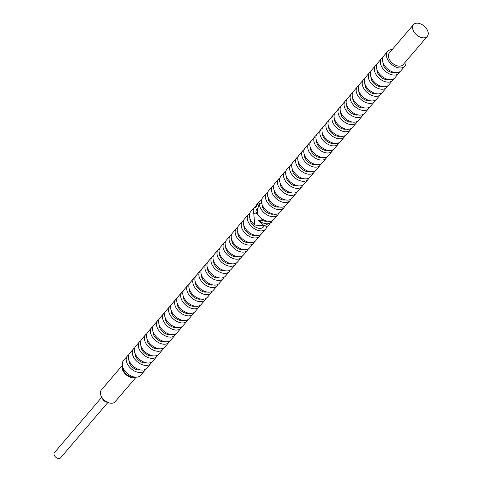 <?xml version="1.0" encoding="UTF-8"?>
<svg xmlns="http://www.w3.org/2000/svg" width="482" height="482" viewBox="0 0 482 482"><rect width="100%" height="100%" fill="white"/><g stroke="black" fill="none" stroke-linecap="round" stroke-linejoin="round"><path stroke-width="0.72" d="M261.69 203.29L259.364 203.067A11.327 7.254 40.5 0 0 259.858 206.627A11.327 7.254 40.5 0 0 268.311 215.544A11.327 7.254 40.5 0 0 277.765 214.888A11.327 7.254 40.5 0 0 278.596 213.478M259.364 203.067L257.617 209.254L257.298 214.074A11.327 7.254 40.5 0 0 273.806 219.521L277.765 214.888M262.027 204.38A8.242 5.278 40.5 0 0 262.395 206.874A8.242 5.278 40.5 0 0 273.372 214.074M262.859 197.475A11.327 7.254 40.5 0 0 262.636 197.722A11.327 7.254 40.5 0 0 261.955 204.175A11.327 7.254 40.5 0 0 270.402 213.092A11.327 7.254 40.5 0 0 279.861 212.435L283.82 207.808A11.327 7.254 40.5 0 0 284.651 206.398M267.853 192.047A11.327 7.254 40.5 0 0 266.594 193.089A11.327 7.254 40.5 0 0 265.913 199.542A11.327 7.254 40.5 0 0 274.36 208.459A11.327 7.254 40.5 0 0 283.82 207.808M268.076 197.301A8.242 5.278 40.5 0 0 268.444 199.789A8.242 5.278 40.5 0 0 279.427 206.995M273.903 184.961A11.327 7.254 40.5 0 0 272.643 186.004L268.685 190.637A11.327 7.254 40.5 0 0 268.004 197.096A11.327 7.254 40.5 0 0 276.457 206.013A11.327 7.254 40.5 0 0 285.91 205.356L289.869 200.723A11.327 7.254 40.5 0 0 290.7 199.313M272.643 186.004A11.327 7.254 40.5 0 0 271.962 192.463A11.327 7.254 40.5 0 0 280.416 201.38A11.327 7.254 40.5 0 0 289.869 200.723M274.131 190.215A8.242 5.278 40.5 0 0 274.499 192.71A8.242 5.278 40.5 0 0 285.477 199.91M279.958 177.882A11.327 7.254 40.5 0 0 278.692 178.924L274.734 183.552A11.327 7.254 40.5 0 0 274.059 190.01A11.327 7.254 40.5 0 0 282.506 198.927A11.327 7.254 40.5 0 0 291.965 198.271L295.918 193.637A11.327 7.254 40.5 0 0 296.749 192.234M278.692 178.924A11.327 7.254 40.5 0 0 278.012 185.377A11.327 7.254 40.5 0 0 286.465 194.294A11.327 7.254 40.5 0 0 295.918 193.637M280.181 183.136A8.242 5.278 40.5 0 0 280.548 185.624A8.242 5.278 40.5 0 0 291.526 192.83M286.007 170.797A11.327 7.254 40.5 0 0 284.748 171.839L280.789 176.472A11.327 7.254 40.5 0 0 280.108 182.931A11.327 7.254 40.5 0 0 288.555 191.848A11.327 7.254 40.5 0 0 298.015 191.191L301.973 186.558A11.327 7.254 40.5 0 0 302.804 185.148M284.748 171.839A11.327 7.254 40.5 0 0 284.067 178.298A11.327 7.254 40.5 0 0 292.514 187.215A11.327 7.254 40.5 0 0 301.973 186.558M286.23 176.05A8.242 5.278 40.5 0 0 286.603 178.545A8.242 5.278 40.5 0 0 297.581 185.745M292.056 163.717A11.327 7.254 40.5 0 0 290.797 164.76L286.838 169.387A11.327 7.254 40.5 0 0 286.157 175.846A11.327 7.254 40.5 0 0 294.61 184.763A11.327 7.254 40.5 0 0 304.064 184.106L308.022 179.473A11.327 7.254 40.5 0 0 308.854 178.069M290.797 164.76A11.327 7.254 40.5 0 0 290.116 171.212A11.327 7.254 40.5 0 0 298.569 180.129A11.327 7.254 40.5 0 0 308.022 179.473M292.285 168.971A8.242 5.278 40.5 0 0 292.652 171.459A8.242 5.278 40.5 0 0 303.63 178.665M298.111 156.632A11.327 7.254 40.5 0 0 296.846 157.674L292.887 162.307A11.327 7.254 40.5 0 0 292.213 168.766A11.327 7.254 40.5 0 0 300.66 177.677A11.327 7.254 40.5 0 0 310.119 177.027L314.077 172.393A11.327 7.254 40.5 0 0 314.909 170.983M296.846 157.674A11.327 7.254 40.5 0 0 296.171 164.133A11.327 7.254 40.5 0 0 304.618 173.05A11.327 7.254 40.5 0 0 314.077 172.393M298.334 161.886A8.242 5.278 40.5 0 0 298.701 164.38A8.242 5.278 40.5 0 0 309.679 171.58M304.16 149.553A11.327 7.254 40.5 0 0 302.901 150.589L298.942 155.222A11.327 7.254 40.5 0 0 298.262 161.681A11.327 7.254 40.5 0 0 306.709 170.598A11.327 7.254 40.5 0 0 316.168 169.941L320.126 165.308A11.327 7.254 40.5 0 0 320.958 163.898M302.901 150.589A11.327 7.254 40.5 0 0 302.22 157.048A11.327 7.254 40.5 0 0 310.667 165.965A11.327 7.254 40.5 0 0 320.126 165.308M304.389 154.806A8.242 5.278 40.5 0 0 304.757 157.295A8.242 5.278 40.5 0 0 315.734 164.501M310.215 142.467A11.327 7.254 40.5 0 0 308.95 143.509L304.992 148.143A11.327 7.254 40.5 0 0 304.311 154.602A11.327 7.254 40.5 0 0 312.764 163.512A11.327 7.254 40.5 0 0 322.217 162.862L326.175 158.229A11.327 7.254 40.5 0 0 327.007 156.819M308.95 143.509A11.327 7.254 40.5 0 0 308.269 149.968A11.327 7.254 40.5 0 0 316.722 158.879A11.327 7.254 40.5 0 0 326.175 158.229M310.438 147.721A8.242 5.278 40.5 0 0 310.806 150.215A8.242 5.278 40.5 0 0 321.783 157.415M316.264 135.388A11.327 7.254 40.5 0 0 314.999 136.424L311.047 141.057A11.327 7.254 40.5 0 0 310.366 147.516A11.327 7.254 40.5 0 0 318.813 156.433A11.327 7.254 40.5 0 0 328.272 155.776L332.231 151.143A11.327 7.254 40.5 0 0 333.062 149.733M314.999 136.424A11.327 7.254 40.5 0 0 314.324 142.883A11.327 7.254 40.5 0 0 322.771 151.8A11.327 7.254 40.5 0 0 332.231 151.143M316.487 140.642A8.242 5.278 40.5 0 0 316.855 143.13A8.242 5.278 40.5 0 0 327.838 150.336M322.313 128.302A11.327 7.254 40.5 0 0 321.054 129.345L317.096 133.978A11.327 7.254 40.5 0 0 316.415 140.437A11.327 7.254 40.5 0 0 324.868 149.348A11.327 7.254 40.5 0 0 334.321 148.697L338.28 144.064A11.327 7.254 40.5 0 0 339.111 142.654M321.054 129.345A11.327 7.254 40.5 0 0 320.373 135.804A11.327 7.254 40.5 0 0 328.82 144.714A11.327 7.254 40.5 0 0 338.28 144.064M322.542 133.556A8.242 5.278 40.5 0 0 322.91 136.045A8.242 5.278 40.5 0 0 333.887 143.25M328.369 121.217A11.327 7.254 40.5 0 0 327.103 122.259L323.145 126.893A11.327 7.254 40.5 0 0 322.464 133.351A11.327 7.254 40.5 0 0 330.917 142.268A11.327 7.254 40.5 0 0 340.37 141.612L344.329 136.978A11.327 7.254 40.5 0 0 345.16 135.569M327.103 122.259A11.327 7.254 40.5 0 0 326.422 128.718A11.327 7.254 40.5 0 0 334.876 137.635A11.327 7.254 40.5 0 0 344.329 136.978M328.591 126.471A8.242 5.278 40.5 0 0 328.959 128.965A8.242 5.278 40.5 0 0 339.937 136.171M334.418 114.138A11.327 7.254 40.5 0 0 333.158 115.18L329.2 119.813A11.327 7.254 40.5 0 0 328.519 126.272A11.327 7.254 40.5 0 0 336.966 135.183A11.327 7.254 40.5 0 0 346.425 134.532L350.384 129.899A11.327 7.254 40.5 0 0 351.215 128.489M333.158 115.18A11.327 7.254 40.5 0 0 332.478 121.639A11.327 7.254 40.5 0 0 340.925 130.55A11.327 7.254 40.5 0 0 350.384 129.899M334.641 119.391A8.242 5.278 40.5 0 0 335.008 121.88A8.242 5.278 40.5 0 0 345.992 129.086M340.467 107.052A11.327 7.254 40.5 0 0 339.208 108.095L335.249 112.728A11.327 7.254 40.5 0 0 334.568 119.187A11.327 7.254 40.5 0 0 343.021 128.104A11.327 7.254 40.5 0 0 352.475 127.447L356.433 122.814A11.327 7.254 40.5 0 0 357.264 121.404M339.208 108.095A11.327 7.254 40.5 0 0 338.527 114.553A11.327 7.254 40.5 0 0 346.98 123.47A11.327 7.254 40.5 0 0 356.433 122.814M340.696 112.306A8.242 5.278 40.5 0 0 341.063 114.8A8.242 5.278 40.5 0 0 352.041 122M346.522 99.973A11.327 7.254 40.5 0 0 345.257 101.015L341.298 105.648A11.327 7.254 40.5 0 0 340.623 112.101A11.327 7.254 40.5 0 0 349.07 121.018A11.327 7.254 40.5 0 0 358.53 120.361L362.488 115.734A11.327 7.254 40.5 0 0 363.32 114.324M345.257 101.015A11.327 7.254 40.5 0 0 344.582 107.474A11.327 7.254 40.5 0 0 353.029 116.385A11.327 7.254 40.5 0 0 362.488 115.734M346.745 105.227A8.242 5.278 40.5 0 0 347.112 107.715A8.242 5.278 40.5 0 0 358.09 114.921M352.571 92.887A11.327 7.254 40.5 0 0 351.312 93.93L347.353 98.563A11.327 7.254 40.5 0 0 346.672 105.022A11.327 7.254 40.5 0 0 355.12 113.939A11.327 7.254 40.5 0 0 364.579 113.282L368.537 108.649A11.327 7.254 40.5 0 0 369.369 107.239M351.312 93.93A11.327 7.254 40.5 0 0 350.631 100.389A11.327 7.254 40.5 0 0 359.078 109.306A11.327 7.254 40.5 0 0 368.537 108.649M352.794 98.141A8.242 5.278 40.5 0 0 353.167 100.636A8.242 5.278 40.5 0 0 364.145 107.835M358.62 85.808A11.327 7.254 40.5 0 0 357.361 86.85L353.402 91.484A11.327 7.254 40.5 0 0 352.722 97.936A11.327 7.254 40.5 0 0 361.175 106.853A11.327 7.254 40.5 0 0 370.628 106.197L374.586 101.563A11.327 7.254 40.5 0 0 375.418 100.16M357.361 86.85A11.327 7.254 40.5 0 0 356.68 93.303A11.327 7.254 40.5 0 0 365.133 102.22A11.327 7.254 40.5 0 0 374.586 101.563M358.849 91.062A8.242 5.278 40.5 0 0 359.217 93.55A8.242 5.278 40.5 0 0 370.194 100.756M364.675 78.723A11.327 7.254 40.5 0 0 363.41 79.765L359.452 84.398A11.327 7.254 40.5 0 0 358.777 90.857A11.327 7.254 40.5 0 0 367.224 99.774A11.327 7.254 40.5 0 0 376.683 99.117L380.641 94.484A11.327 7.254 40.5 0 0 381.473 93.074M363.41 79.765A11.327 7.254 40.5 0 0 362.735 86.224A11.327 7.254 40.5 0 0 371.182 95.141A11.327 7.254 40.5 0 0 380.641 94.484M364.898 83.976A8.242 5.278 40.5 0 0 365.266 86.471A8.242 5.278 40.5 0 0 376.249 93.671M370.724 71.643A11.327 7.254 40.5 0 0 369.465 72.686L365.507 77.313A11.327 7.254 40.5 0 0 364.826 83.772A11.327 7.254 40.5 0 0 373.273 92.689A11.327 7.254 40.5 0 0 382.732 92.032L386.691 87.399A11.327 7.254 40.5 0 0 387.522 85.995M369.465 72.686A11.327 7.254 40.5 0 0 368.784 79.138A11.327 7.254 40.5 0 0 377.231 88.055A11.327 7.254 40.5 0 0 386.691 87.399M370.953 76.897A8.242 5.278 40.5 0 0 371.321 79.385A8.242 5.278 40.5 0 0 382.298 86.591M376.779 64.558A11.327 7.254 40.5 0 0 375.514 65.6L371.556 70.233A11.327 7.254 40.5 0 0 370.875 76.692A11.327 7.254 40.5 0 0 379.328 85.603A11.327 7.254 40.5 0 0 388.781 84.953L392.74 80.319A11.327 7.254 40.5 0 0 393.571 78.909M375.514 65.6A11.327 7.254 40.5 0 0 374.833 72.059A11.327 7.254 40.5 0 0 383.286 80.976A11.327 7.254 40.5 0 0 392.74 80.319M377.002 69.812A8.242 5.278 40.5 0 0 377.37 72.306A8.242 5.278 40.5 0 0 388.347 79.506M382.829 57.479A11.327 7.254 40.5 0 0 381.569 58.515L377.611 63.148A11.327 7.254 40.5 0 0 376.93 69.607A11.327 7.254 40.5 0 0 385.377 78.524A11.327 7.254 40.5 0 0 394.836 77.867L398.795 73.234A11.327 7.254 40.5 0 0 399.626 71.83M381.569 58.515A11.327 7.254 40.5 0 0 380.888 64.974A11.327 7.254 40.5 0 0 389.336 73.891A11.327 7.254 40.5 0 0 398.795 73.234M383.051 62.732A8.242 5.278 40.5 0 0 383.419 65.221A8.242 5.278 40.5 0 0 394.403 72.427M392.173 49.598A11.327 7.254 40.5 0 0 387.618 51.435L383.66 56.069A11.327 7.254 40.5 0 0 382.979 62.527A11.327 7.254 40.5 0 0 391.432 71.438A11.327 7.254 40.5 0 0 400.885 70.788L404.844 66.154A11.327 7.254 40.5 0 0 405.946 61.365M387.618 51.435A11.327 7.254 40.5 0 0 386.938 57.894A11.327 7.254 40.5 0 0 395.391 66.811A11.327 7.254 40.5 0 0 404.844 66.154M413.508 24.624L389.342 52.912A9.062 5.802 40.5 0 0 388.799 58.075A9.062 5.802 40.5 0 0 395.559 65.203A9.062 5.802 40.5 0 0 403.121 64.678L427.287 36.391A9.062 5.802 40.5 0 0 427.829 31.228A9.062 5.802 40.5 0 0 421.075 24.1A9.062 5.802 40.5 0 0 413.508 24.624A9.062 5.802 40.5 0 0 412.966 29.788A9.062 5.802 40.5 0 0 419.726 36.915A9.062 5.802 40.5 0 0 427.287 36.391M260.973 218.081L262.684 220.527A8.242 5.278 40.5 0 0 267.323 221.16M262.684 220.527L258.364 220.111A11.327 7.254 40.5 0 0 271.715 221.973A11.327 7.254 40.5 0 0 272.107 221.443L270.414 221.274M258.364 220.111L263.937 225.853L271.583 222.118M101.75 397.264L54.412 452.67A4.025 2.579 40.5 0 0 54.171 454.966A4.025 2.579 40.5 0 0 57.171 458.135A4.025 2.579 40.5 0 0 60.533 457.9L107.872 402.494M122.35 365.404L101.334 389.998A9.062 5.802 40.5 0 0 100.792 395.168A9.062 5.802 40.5 0 0 101.28 396.318L102.576 398.915A4.218 2.699 40.5 0 0 106.112 401.94L108.878 402.813A9.062 5.802 40.5 0 0 115.108 401.771L136.123 377.177M101.28 396.318A9.062 5.802 40.5 0 0 108.878 402.813M122.404 365.718A9.062 5.802 40.5 0 0 122.542 369.706A9.062 5.802 40.5 0 0 135.81 377.171M122.844 367.284A8.242 5.278 40.5 0 0 123.217 369.772A8.242 5.278 40.5 0 0 134.195 376.978M128.67 354.945A11.327 7.254 40.5 0 0 127.411 355.987L123.452 360.62A11.327 7.254 40.5 0 0 122.771 367.079A11.327 7.254 40.5 0 0 131.225 375.99A11.327 7.254 40.5 0 0 140.678 375.339L144.636 370.706A11.327 7.254 40.5 0 0 145.468 369.296M127.411 355.987A11.327 7.254 40.5 0 0 126.73 362.446A11.327 7.254 40.5 0 0 135.183 371.357A11.327 7.254 40.5 0 0 144.636 370.706M128.899 360.199A8.242 5.278 40.5 0 0 129.266 362.693A8.242 5.278 40.5 0 0 140.244 369.893M134.725 347.865A11.327 7.254 40.5 0 0 133.46 348.902L129.507 353.535A11.327 7.254 40.5 0 0 128.827 359.994A11.327 7.254 40.5 0 0 137.274 368.911A11.327 7.254 40.5 0 0 146.733 368.254L150.691 363.621A11.327 7.254 40.5 0 0 151.523 362.211M133.46 348.902A11.327 7.254 40.5 0 0 132.785 355.361A11.327 7.254 40.5 0 0 141.232 364.278A11.327 7.254 40.5 0 0 150.691 363.621M134.948 353.119A8.242 5.278 40.5 0 0 135.315 355.608A8.242 5.278 40.5 0 0 146.299 362.813M140.774 340.78A11.327 7.254 40.5 0 0 139.515 341.822L135.556 346.456A11.327 7.254 40.5 0 0 134.876 352.914A11.327 7.254 40.5 0 0 143.323 361.825A11.327 7.254 40.5 0 0 152.782 361.175L156.74 356.541A11.327 7.254 40.5 0 0 157.572 355.132M139.515 341.822A11.327 7.254 40.5 0 0 138.834 348.281A11.327 7.254 40.5 0 0 147.281 357.192A11.327 7.254 40.5 0 0 156.74 356.541M141.003 346.034A8.242 5.278 40.5 0 0 141.371 348.528A8.242 5.278 40.5 0 0 152.348 355.728M146.829 333.701A11.327 7.254 40.5 0 0 145.564 334.737L141.606 339.37A11.327 7.254 40.5 0 0 140.925 345.829A11.327 7.254 40.5 0 0 149.378 354.746A11.327 7.254 40.5 0 0 158.831 354.089L162.789 349.456A11.327 7.254 40.5 0 0 163.621 348.046M145.564 334.737A11.327 7.254 40.5 0 0 144.883 341.196A11.327 7.254 40.5 0 0 153.336 350.113A11.327 7.254 40.5 0 0 162.789 349.456M147.052 338.948A8.242 5.278 40.5 0 0 147.42 341.443A8.242 5.278 40.5 0 0 158.397 348.649M152.878 326.615A11.327 7.254 40.5 0 0 151.619 327.658L147.661 332.291A11.327 7.254 40.5 0 0 146.98 338.75A11.327 7.254 40.5 0 0 155.427 347.661A11.327 7.254 40.5 0 0 164.886 347.01L168.845 342.377A11.327 7.254 40.5 0 0 169.676 340.967M151.619 327.658A11.327 7.254 40.5 0 0 150.938 334.116A11.327 7.254 40.5 0 0 159.385 343.027A11.327 7.254 40.5 0 0 168.845 342.377M153.101 331.869A8.242 5.278 40.5 0 0 153.469 334.357A8.242 5.278 40.5 0 0 164.452 341.563M158.927 319.53A11.327 7.254 40.5 0 0 157.668 320.572L153.71 325.205A11.327 7.254 40.5 0 0 153.029 331.664A11.327 7.254 40.5 0 0 161.482 340.581A11.327 7.254 40.5 0 0 170.935 339.924L174.894 335.291A11.327 7.254 40.5 0 0 175.725 333.881M157.668 320.572A11.327 7.254 40.5 0 0 156.987 327.031A11.327 7.254 40.5 0 0 165.44 335.948A11.327 7.254 40.5 0 0 174.894 335.291M159.156 324.784A8.242 5.278 40.5 0 0 159.524 327.278A8.242 5.278 40.5 0 0 170.501 334.484M164.983 312.45A11.327 7.254 40.5 0 0 163.717 313.493L159.759 318.126A11.327 7.254 40.5 0 0 159.084 324.579A11.327 7.254 40.5 0 0 167.531 333.496A11.327 7.254 40.5 0 0 176.99 332.839L180.943 328.212A11.327 7.254 40.5 0 0 181.774 326.802M163.717 313.493A11.327 7.254 40.5 0 0 163.037 319.952A11.327 7.254 40.5 0 0 171.49 328.863A11.327 7.254 40.5 0 0 180.943 328.212M165.206 317.704A8.242 5.278 40.5 0 0 165.573 320.193A8.242 5.278 40.5 0 0 176.551 327.399M171.032 305.365A11.327 7.254 40.5 0 0 169.772 306.407L165.814 311.041A11.327 7.254 40.5 0 0 165.133 317.499A11.327 7.254 40.5 0 0 173.58 326.416A11.327 7.254 40.5 0 0 183.04 325.76L186.998 321.126A11.327 7.254 40.5 0 0 187.829 319.717M169.772 306.407A11.327 7.254 40.5 0 0 169.092 312.866A11.327 7.254 40.5 0 0 177.539 321.783A11.327 7.254 40.5 0 0 186.998 321.126M171.255 310.619A8.242 5.278 40.5 0 0 171.628 313.113A8.242 5.278 40.5 0 0 182.606 320.313M177.081 298.286A11.327 7.254 40.5 0 0 175.822 299.328L171.863 303.961A11.327 7.254 40.5 0 0 171.182 310.414A11.327 7.254 40.5 0 0 179.635 319.331A11.327 7.254 40.5 0 0 189.089 318.674L193.047 314.047A11.327 7.254 40.5 0 0 193.878 312.637M175.822 299.328A11.327 7.254 40.5 0 0 175.141 305.787A11.327 7.254 40.5 0 0 183.594 314.698A11.327 7.254 40.5 0 0 193.047 314.047M177.31 303.54A8.242 5.278 40.5 0 0 177.677 306.028A8.242 5.278 40.5 0 0 188.655 313.234M183.136 291.2A11.327 7.254 40.5 0 0 181.871 292.243L177.912 296.876A11.327 7.254 40.5 0 0 177.237 303.335A11.327 7.254 40.5 0 0 185.684 312.252A11.327 7.254 40.5 0 0 195.144 311.595L199.102 306.962A11.327 7.254 40.5 0 0 199.934 305.552M181.871 292.243A11.327 7.254 40.5 0 0 181.196 298.701A11.327 7.254 40.5 0 0 189.643 307.618A11.327 7.254 40.5 0 0 199.102 306.962M183.359 296.454A8.242 5.278 40.5 0 0 183.726 298.948A8.242 5.278 40.5 0 0 194.704 306.148M189.185 284.121A11.327 7.254 40.5 0 0 187.926 285.163L183.967 289.79A11.327 7.254 40.5 0 0 183.287 296.249A11.327 7.254 40.5 0 0 191.734 305.166A11.327 7.254 40.5 0 0 201.193 304.51L205.151 299.876A11.327 7.254 40.5 0 0 205.983 298.472M187.926 285.163A11.327 7.254 40.5 0 0 187.245 291.616A11.327 7.254 40.5 0 0 195.692 300.533A11.327 7.254 40.5 0 0 205.151 299.876M189.414 289.375A8.242 5.278 40.5 0 0 189.781 291.863A8.242 5.278 40.5 0 0 200.759 299.069M195.24 277.036A11.327 7.254 40.5 0 0 193.975 278.078L190.016 282.711A11.327 7.254 40.5 0 0 189.336 289.17A11.327 7.254 40.5 0 0 197.789 298.087A11.327 7.254 40.5 0 0 207.242 297.43L211.2 292.797A11.327 7.254 40.5 0 0 212.032 291.387M193.975 278.078A11.327 7.254 40.5 0 0 193.294 284.537A11.327 7.254 40.5 0 0 201.747 293.454A11.327 7.254 40.5 0 0 211.2 292.797M195.463 282.289A8.242 5.278 40.5 0 0 195.831 284.784A8.242 5.278 40.5 0 0 206.808 291.984M201.289 269.956A11.327 7.254 40.5 0 0 200.03 270.998L196.072 275.626A11.327 7.254 40.5 0 0 195.391 282.084A11.327 7.254 40.5 0 0 203.838 291.001A11.327 7.254 40.5 0 0 213.297 290.345L217.255 285.712A11.327 7.254 40.5 0 0 218.087 284.308M200.03 270.998A11.327 7.254 40.5 0 0 199.349 277.451A11.327 7.254 40.5 0 0 207.796 286.368A11.327 7.254 40.5 0 0 217.255 285.712M201.512 275.21A8.242 5.278 40.5 0 0 201.88 277.698A8.242 5.278 40.5 0 0 212.863 284.904M207.338 262.871A11.327 7.254 40.5 0 0 206.079 263.913L202.121 268.546A11.327 7.254 40.5 0 0 201.44 275.005A11.327 7.254 40.5 0 0 209.893 283.916A11.327 7.254 40.5 0 0 219.346 283.265L223.305 278.632A11.327 7.254 40.5 0 0 224.136 277.222M206.079 263.913A11.327 7.254 40.5 0 0 205.398 270.372A11.327 7.254 40.5 0 0 213.845 279.289A11.327 7.254 40.5 0 0 223.305 278.632M207.567 268.125A8.242 5.278 40.5 0 0 207.935 270.619A8.242 5.278 40.5 0 0 218.912 277.819M213.393 255.791A11.327 7.254 40.5 0 0 212.128 256.828L208.17 261.461A11.327 7.254 40.5 0 0 207.489 267.92A11.327 7.254 40.5 0 0 215.942 276.837A11.327 7.254 40.5 0 0 225.395 276.18L229.354 271.547A11.327 7.254 40.5 0 0 230.185 270.143M212.128 256.828A11.327 7.254 40.5 0 0 211.447 263.286A11.327 7.254 40.5 0 0 219.9 272.203A11.327 7.254 40.5 0 0 229.354 271.547M213.616 261.045A8.242 5.278 40.5 0 0 213.984 263.534A8.242 5.278 40.5 0 0 224.961 270.739M219.443 248.706A11.327 7.254 40.5 0 0 218.183 249.748L214.225 254.382A11.327 7.254 40.5 0 0 213.544 260.84A11.327 7.254 40.5 0 0 221.991 269.751A11.327 7.254 40.5 0 0 231.45 269.101L235.409 264.467A11.327 7.254 40.5 0 0 236.24 263.058M218.183 249.748A11.327 7.254 40.5 0 0 217.503 256.207A11.327 7.254 40.5 0 0 225.95 265.118A11.327 7.254 40.5 0 0 235.409 264.467M219.665 253.96A8.242 5.278 40.5 0 0 220.033 256.454A8.242 5.278 40.5 0 0 231.017 263.654M225.492 241.627A11.327 7.254 40.5 0 0 224.232 242.663L220.274 247.296A11.327 7.254 40.5 0 0 219.593 253.755A11.327 7.254 40.5 0 0 228.046 262.672A11.327 7.254 40.5 0 0 237.499 262.015L241.458 257.382A11.327 7.254 40.5 0 0 242.289 255.972M224.232 242.663A11.327 7.254 40.5 0 0 223.552 249.122A11.327 7.254 40.5 0 0 232.005 258.039A11.327 7.254 40.5 0 0 241.458 257.382M225.721 246.88A8.242 5.278 40.5 0 0 226.088 249.369A8.242 5.278 40.5 0 0 237.066 256.575M231.547 234.541A11.327 7.254 40.5 0 0 230.282 235.584L226.323 240.217A11.327 7.254 40.5 0 0 225.648 246.676A11.327 7.254 40.5 0 0 234.095 255.587A11.327 7.254 40.5 0 0 243.555 254.936L247.513 250.303A11.327 7.254 40.5 0 0 248.344 248.893M230.282 235.584A11.327 7.254 40.5 0 0 229.607 242.042A11.327 7.254 40.5 0 0 238.054 250.953A11.327 7.254 40.5 0 0 247.513 250.303M231.77 239.795A8.242 5.278 40.5 0 0 232.137 242.283A8.242 5.278 40.5 0 0 243.115 249.489M237.596 227.456A11.327 7.254 40.5 0 0 236.337 228.498L232.378 233.131A11.327 7.254 40.5 0 0 231.697 239.59A11.327 7.254 40.5 0 0 240.144 248.507A11.327 7.254 40.5 0 0 249.604 247.85L253.562 243.217A11.327 7.254 40.5 0 0 254.394 241.807M236.337 228.498A11.327 7.254 40.5 0 0 235.656 234.957A11.327 7.254 40.5 0 0 244.103 243.874A11.327 7.254 40.5 0 0 253.562 243.217M237.819 232.71A8.242 5.278 40.5 0 0 238.192 235.204A8.242 5.278 40.5 0 0 249.17 242.41M243.645 220.376A11.327 7.254 40.5 0 0 242.386 221.419L238.427 226.052A11.327 7.254 40.5 0 0 237.747 232.511A11.327 7.254 40.5 0 0 246.2 241.422A11.327 7.254 40.5 0 0 255.653 240.771L259.611 236.138A11.327 7.254 40.5 0 0 260.443 234.728M242.386 221.419A11.327 7.254 40.5 0 0 241.705 227.878A11.327 7.254 40.5 0 0 250.158 236.789A11.327 7.254 40.5 0 0 259.611 236.138M243.874 225.63A8.242 5.278 40.5 0 0 244.241 228.119A8.242 5.278 40.5 0 0 255.219 235.324M249.7 213.291A11.327 7.254 40.5 0 0 248.435 214.333L244.482 218.967A11.327 7.254 40.5 0 0 243.802 225.425A11.327 7.254 40.5 0 0 252.249 234.342A11.327 7.254 40.5 0 0 261.708 233.686L265.666 229.052A11.327 7.254 40.5 0 0 266.835 226.185M248.435 214.333A11.327 7.254 40.5 0 0 247.76 220.792A11.327 7.254 40.5 0 0 256.207 229.709A11.327 7.254 40.5 0 0 265.666 229.052M249.923 218.545A8.242 5.278 40.5 0 0 250.291 221.039A8.242 5.278 40.5 0 0 256.436 227.522A8.242 5.278 40.5 0 0 263.317 227.046L264.263 225.938M269.336 224.311L267.998 226.299L254.731 225.01L253.809 213.713L256.346 213.954L257.569 209.574M255.749 206.212A11.327 7.254 40.5 0 0 254.49 207.254L250.532 211.887A11.327 7.254 40.5 0 0 249.851 218.34A11.327 7.254 40.5 0 0 254.731 225.01M254.49 207.254A11.327 7.254 40.5 0 0 253.809 213.713M258.659 202.374L256.581 204.802A11.327 7.254 40.5 0 0 255.388 207.935L258.659 202.374L261.587 199.843M257.81 208.17L255.388 207.935M257.774 208.164L256.84 209.26A8.242 5.278 40.5 0 0 256.346 213.954M262.636 197.722L266.594 193.089M271.354 222.395L271.715 221.973"/></g></svg>
